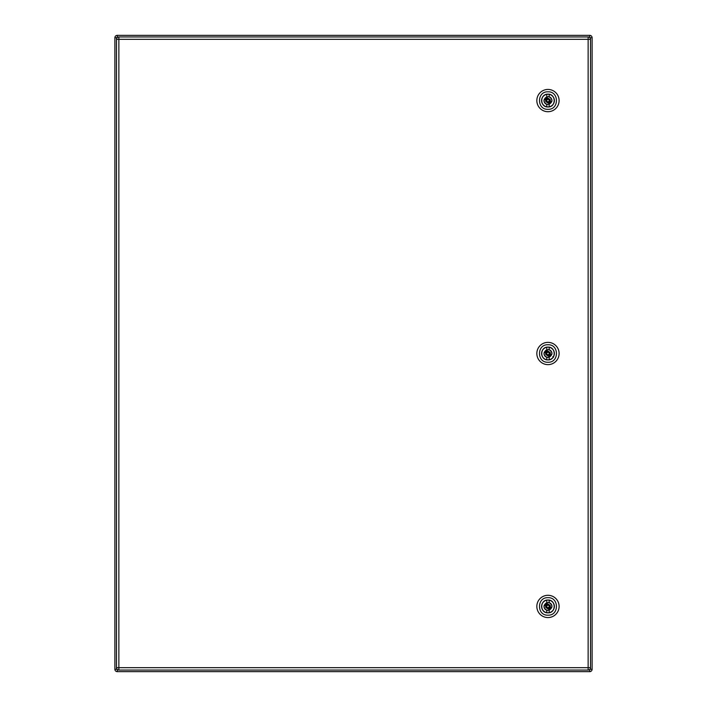 <?xml version="1.0" encoding="UTF-8"?>
<svg xmlns="http://www.w3.org/2000/svg" width="707" height="707" viewBox="0 0 707 707"><rect width="100%" height="100%" fill="white"/><g stroke="black" fill="none" stroke-linecap="round" stroke-linejoin="round"><path stroke-width="1.06" d="M590.522 39.327L590.522 667.673L588.136 667.673L588.136 39.327L118.864 39.327L118.864 667.673L588.136 667.673L588.136 670.059L118.864 670.059A2.386 2.386 0 0 1 116.478 667.673L116.478 39.327A2.386 2.386 0 0 1 118.864 36.941L588.136 36.941L588.136 39.327L590.522 39.327A2.386 2.386 0 0 0 588.136 36.941M588.136 670.059A2.386 2.386 0 0 0 590.522 667.673M117.274 669.449L117.274 671.65A2.386 2.386 0 0 1 114.888 669.264L114.888 37.736A2.386 2.386 0 0 1 117.274 35.35L589.726 35.35A2.386 2.386 0 0 1 592.113 37.736L592.113 669.264A2.386 2.386 0 0 1 589.726 671.65L117.274 671.65A2.386 2.386 0 0 1 114.888 669.264L117.088 669.264M117.088 37.736L114.888 37.736A2.386 2.386 0 0 1 117.274 35.35L117.274 37.551M550.011 603.018L547.969 602.452L544.01 606.067M544.054 607.127L544.637 608.594M545.928 609.841L547.969 610.406L551.928 606.792M551.884 605.731L551.301 604.264M547.969 612.836C556.232 613.225 556.232 599.633 547.969 600.022C539.706 599.633 539.706 613.225 547.969 612.836A6.407 6.407 0 0 0 554.376 606.429A6.407 6.407 0 0 0 547.969 600.022A6.407 6.407 0 0 0 541.571 606.429A6.407 6.407 0 0 0 547.969 612.828M547.969 597.68C536.684 597.141 536.684 615.717 547.969 615.178C559.255 615.717 559.255 597.141 547.969 597.68M547.969 617.564A11.135 11.135 0 0 1 536.834 606.429A11.135 11.135 0 0 1 547.969 595.294A11.135 11.135 0 0 1 559.104 606.429A11.135 11.135 0 0 1 547.969 617.564M544.054 605.731A3.977 3.977 0 0 0 546.776 610.221C543.144 607.693 543.144 605.165 546.776 602.638L546.776 600.181A6.363 6.363 0 0 1 549.162 600.181L547.969 600.066A6.363 6.363 0 0 0 546.776 612.677L547.969 612.792A6.363 6.363 0 0 0 549.162 600.181L549.162 602.638A3.977 3.977 0 0 1 551.884 607.127M549.162 612.677L549.162 610.221C552.794 607.693 552.794 605.165 549.162 602.638M546.776 610.221L546.776 612.677M547.969 607.622A1.193 1.193 0 0 0 549.162 606.429A1.193 1.193 0 0 0 547.969 605.236A1.193 1.193 0 0 0 546.776 606.429A1.193 1.193 0 0 0 547.969 607.622M545.963 605.13A2.386 2.386 0 0 0 545.804 607.428M549.975 607.728A2.386 2.386 0 0 0 550.134 605.431M550.011 350.089L547.969 349.523L544.01 353.138M544.054 354.198L544.637 355.665M545.928 356.911L547.969 357.477L551.928 353.862M551.884 352.802L551.301 351.335M547.969 359.907C556.232 360.296 556.232 346.704 547.969 347.093C539.706 346.704 539.706 360.296 547.969 359.907A6.407 6.407 0 0 0 554.376 353.5A6.407 6.407 0 0 0 547.969 347.093A6.407 6.407 0 0 0 541.571 353.5A6.407 6.407 0 0 0 547.969 359.907M547.969 344.751C536.684 344.212 536.684 362.788 547.969 362.249C559.255 362.788 559.255 344.212 547.969 344.751M547.969 364.635A11.135 11.135 0 0 1 536.834 353.5A11.135 11.135 0 0 1 547.969 342.365A11.135 11.135 0 0 1 559.104 353.5A11.135 11.135 0 0 1 547.969 364.635M549.162 349.709C552.794 352.236 552.794 354.764 549.162 357.291L549.162 359.748A6.363 6.363 0 0 1 546.776 359.748L547.969 359.863A6.363 6.363 0 0 0 549.162 347.252L547.969 347.137A6.363 6.363 0 0 0 546.776 347.252A6.363 6.363 0 0 1 549.162 347.252L549.162 349.709A3.977 3.977 0 0 1 551.884 354.198M546.776 357.291C543.144 354.764 543.144 352.236 546.776 349.709L546.776 347.252A6.363 6.363 0 0 0 546.776 359.748L546.776 357.291A3.977 3.977 0 0 1 544.054 352.802M547.969 354.693A1.193 1.193 0 0 0 549.162 353.5A1.193 1.193 0 0 0 547.969 352.307A1.193 1.193 0 0 0 546.776 353.5A1.193 1.193 0 0 0 547.969 354.693M545.963 352.201A2.386 2.386 0 0 0 545.804 354.499M549.975 354.799A2.386 2.386 0 0 0 550.134 352.501M550.011 97.159L547.969 96.594L544.01 100.208M544.054 101.269L544.637 102.736M545.928 103.982L547.969 104.548L551.928 100.933M551.884 99.873L551.301 98.406M547.969 106.978C556.232 107.367 556.232 93.775 547.969 94.164C539.706 93.775 539.706 107.367 547.969 106.978A6.407 6.407 0 0 0 554.376 100.571A6.407 6.407 0 0 0 547.969 94.172A6.407 6.407 0 0 0 541.571 100.571A6.407 6.407 0 0 0 547.969 106.978M547.969 91.822C536.684 91.283 536.684 109.859 547.969 109.32C559.255 109.859 559.255 91.283 547.969 91.822M547.969 111.706A11.135 11.135 0 0 1 536.834 100.571A11.135 11.135 0 0 1 547.969 89.436A11.135 11.135 0 0 1 559.104 100.571A11.135 11.135 0 0 1 547.969 111.706M549.162 96.779C552.794 99.307 552.794 101.835 549.162 104.362L549.162 106.819A6.363 6.363 0 0 1 546.776 106.819L547.969 106.934A6.363 6.363 0 0 0 549.162 94.323L547.969 94.208A6.363 6.363 0 0 0 546.776 94.323A6.363 6.363 0 0 1 549.162 94.323L549.162 96.779A3.977 3.977 0 0 1 551.884 101.269M546.776 104.362C543.144 101.835 543.144 99.307 546.776 96.779L546.776 94.323A6.363 6.363 0 0 0 546.776 106.819L546.776 104.362A3.977 3.977 0 0 1 544.054 99.873M547.969 101.764A1.193 1.193 0 0 0 549.162 100.571A1.193 1.193 0 0 0 547.969 99.378A1.193 1.193 0 0 0 546.776 100.571A1.193 1.193 0 0 0 547.969 101.764M545.963 99.272A2.386 2.386 0 0 0 545.804 101.569M549.975 101.87A2.386 2.386 0 0 0 550.134 99.572M552.812 356.62L553.484 357.238M118.864 36.941L118.864 39.327L116.478 39.327M116.478 667.673L118.864 667.673L118.864 670.059M589.726 37.551L589.726 35.35M589.912 37.736L592.113 37.736M589.912 669.264L592.113 669.264M589.726 671.65L589.726 669.449M114.888 37.736A2.386 2.386 0 0 1 117.274 35.35M547.969 604.043C551.045 605.634 551.045 607.225 547.969 608.815C544.894 607.225 544.894 605.634 547.969 604.043M547.969 351.114C551.045 352.705 551.045 354.295 547.969 355.886C544.894 354.295 544.894 352.705 547.969 351.114M547.969 98.185C551.045 99.775 551.045 101.366 547.969 102.957C544.894 101.366 544.894 99.775 547.969 98.185"/></g></svg>

